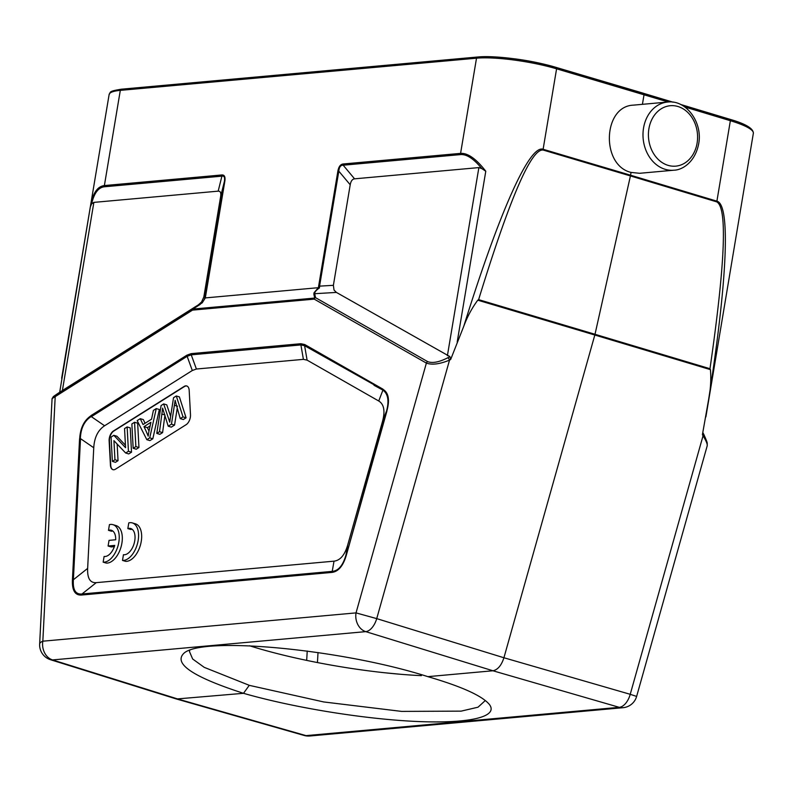 <?xml version="1.0" encoding="UTF-8"?>
<svg xmlns="http://www.w3.org/2000/svg" width="793" height="793" viewBox="0 0 793 793"><rect width="100%" height="100%" fill="white"/><g stroke="black" fill="none" stroke-linecap="round" stroke-linejoin="round"><path stroke-width="1.19" d="M421.4 675.646A149.699 27.071 9.5 0 1 249.527 645.77M127.832 528.584A13.61 7.613 106.6 0 1 130.676 528.505A13.61 7.613 106.6 0 1 134.215 543.225A13.61 7.613 106.6 0 1 123.45 554.713L122.499 560.413L125.591 561.335A19.438 10.874 -73.4 0 0 140.599 544.454A19.438 10.874 -73.4 0 0 135.425 523.836L132.342 522.914A19.438 10.874 -73.4 0 0 128.783 522.884L127.832 528.584L130.914 529.506A13.61 7.613 106.6 0 1 132.124 529.258M80.43 438.588L93.752 447.748L87.646 568.403C87.25 578.295 90.115 583.043 96.26 582.647L334.012 561.166C340.217 560.443 344.786 555.021 347.74 544.9L382.444 421.668L386.627 410.754C389.244 400.743 388.015 393.853 382.92 390.097L378.737 401C384.07 404.252 385.309 411.141 382.444 421.668M378.737 401L307.099 360.141L303.402 359.358L196.396 369.023L192.312 370.509L104.597 425.772L91.274 416.603M93.752 447.748C94.377 437.429 97.995 430.103 104.597 425.772M186.157 424.661A7.781 4.352 -73.4 0 0 190.489 414.749L189.19 390.434A7.781 4.352 -73.4 0 0 186.712 385.953A7.781 4.352 -73.4 0 0 184.115 386.449L113.478 430.956A7.781 4.352 -73.4 0 0 109.137 440.868L110.435 465.184A7.781 4.352 -73.4 0 0 112.923 469.664A7.781 4.352 -73.4 0 0 115.51 469.169L186.157 424.661M108.482 530.329A13.61 7.613 106.6 0 1 111.327 530.249A13.61 7.613 106.6 0 1 115.689 539.765L109.047 540.36L108.096 546.02L114.737 545.415A13.61 7.613 106.6 0 1 104.111 556.458L103.159 562.158A19.438 10.874 -73.4 0 0 118.167 545.287A19.438 10.874 -73.4 0 0 112.993 524.669A19.438 10.874 -73.4 0 0 109.434 524.629L108.482 530.329L111.565 531.251A13.61 7.613 106.6 0 1 112.784 531.013M103.159 562.158L106.242 563.08A19.438 10.874 -73.4 0 0 121.25 546.208A19.438 10.874 -73.4 0 0 116.085 525.59L112.993 524.669M108.096 546.02L111.189 546.942L114.341 546.655M386.677 410.992L381.711 428.131L386.627 410.754M382.94 389.323C388.61 392.674 389.908 399.92 386.835 411.042M303.402 359.358L300.904 344.925L304.601 345.708L382.85 389.73M374.018 385.299L382.92 390.097M381.711 428.131L346.333 555.189C343.21 565.915 338.363 571.664 331.791 572.427A2.329 1.883 -95.2 0 1 332.227 571.376C338.393 570.851 342.963 565.429 345.946 555.1L347.74 544.9M96.26 582.647L81.996 593.987A2.329 1.883 84.8 0 0 81.56 595.037C75.048 595.464 72.004 590.428 72.421 579.941A2.329 0.773 2.9 0 1 73.382 579.733C72.698 589.853 75.573 594.601 81.996 593.987L332.227 571.376L334.012 561.166M180.249 418.615L183.342 419.537L186.087 417.812L183.005 416.89L180.249 418.615A868.166 485.475 106.6 0 1 175.144 400.326L171.466 424.156L168.215 426.208L162.595 408.127A113.786 63.628 106.6 0 1 161.861 414.055L159.502 431.689L156.776 433.404L161.078 405.57L163.675 403.924L166.768 404.846A8005.741 4476.753 -73.4 0 1 170.614 416.375M186.087 417.812L179.387 396.896L176.294 395.975L183.005 416.89M163.675 403.924A8005.741 4476.753 106.6 0 1 169.761 422.163A53.557 29.956 106.6 0 1 170.208 418.962A3903.077 2182.574 -73.4 0 0 173.538 397.719L176.294 395.975M159.502 431.689L162.595 432.611L159.869 434.326L156.776 433.404M162.595 432.611L164.785 416.186M161.861 414.055L164.944 414.977M168.215 426.208L171.308 427.13L174.559 425.078L171.466 424.156M174.559 425.078L177.255 408.127M177.563 406.204L174.48 405.282M149.005 431.085A203.712 113.914 -73.4 0 0 147.389 427.675L150.115 425.94M143.989 426.654A203.712 113.914 106.6 0 1 148.202 436.15A29.747 16.633 106.6 0 1 149.084 430.718L150.908 422.292L143.999 426.644L147.389 427.665M151.552 419.18L153.396 410.397L156.261 408.593L149.728 437.845L146.824 439.679L137.179 420.617L140.252 418.684L143.027 424.552L151.552 419.18M145.069 423.264L143.345 419.606L140.252 418.684M149.728 437.845L152.821 438.767L149.907 440.601L146.824 439.679M152.821 438.767L159.353 409.515L156.261 408.593M135.861 446.588L138.953 447.51L136.247 449.205L133.165 448.283L131.866 423.968L134.562 422.263L135.861 446.588L133.165 448.283M138.953 447.51L137.655 423.184L134.562 422.263M125.572 447.688L124.551 428.577L127.138 426.941L128.436 451.267L125.661 453.011L113.934 440.66L114.955 459.752L112.368 461.387L111.07 437.072L113.835 435.327L125.572 447.688M125.433 445.21L116.928 436.249L113.835 435.327M114.955 459.752L118.038 460.683L115.451 462.309L112.368 461.387M118.038 460.683L117.156 444.05M128.436 451.267L131.519 452.188L128.753 453.933L125.661 453.011M131.519 452.188L130.23 427.873L127.138 426.941M113.072 469.714A7.781 4.352 106.6 0 1 110.742 465.273L109.444 440.958A7.781 4.352 106.6 0 1 113.786 431.045L184.422 386.548A7.781 4.352 106.6 0 1 186.861 386.003M91.324 416.692L187.148 356.325L191.232 354.838L300.904 344.925A2.329 1.883 -95.2 0 1 300.844 343.716L191.172 353.628A2.329 1.883 84.8 0 0 191.232 354.838L196.396 369.023M91.235 416.523C84.445 420.766 80.817 428.121 80.341 438.598M80.42 438.648L79.597 438.836M79.667 438.807C80.331 427.952 84.127 420.25 91.066 415.701M91.066 415.591L91.324 416.583M385.229 672.811L400.832 674.298M546.149 64.719A52.1 9.427 -170.5 0 0 514.558 58.811M176.423 698.99L243.491 693.31C192.521 676.816 172.775 663.354 184.244 652.946C204.138 636.036 343.419 649.586 427.863 676.647L492.939 670.769C497.756 669.778 501.424 665.446 503.922 657.754L594.819 335.023L477.782 300.18M427.843 676.647C461.843 686.579 482.392 695.887 489.479 704.58C498.718 716.991 468.832 723.86 416.127 721.442C363.422 719.033 293.103 707.564 243.501 693.31L249.26 685.34L323.683 701.944L401.635 711.4L461.159 711.133L478.02 707.197L484.692 701.091M318.399 287.621L319.42 287.909C316.1 290.268 314.514 292.191 314.712 293.697L313.85 294.104L314.068 292.706L318.38 287.69L205.318 297.91L202.225 302.817L193.096 308.725A2.329 0.763 57.2 0 0 192.957 309.072L200.232 304.373M62.389 390.513L198.3 304.899L201.561 302.004L203.821 297.028L220.642 196.505C221.217 192.808 220.395 191.024 218.174 191.153L93.871 202.384L62.389 390.513L58.613 392.961C52.497 397.105 51.545 397.868 55.778 395.231A2.329 1.626 57.8 0 0 55.203 396.629L52.07 398.641L39.65 644.094A15.553 5.164 2.9 0 1 42.832 641.19A15.553 12.579 84.8 0 0 52.546 659.935A15.553 8.763 107.3 0 1 50.564 659.736L176.403 698.99M224.816 181.369L224.379 181.508C225.043 177.444 224.221 175.659 221.911 176.155A2.329 1.883 -95.2 0 1 221.852 174.956C224.518 174.797 225.499 176.938 224.816 181.369L205.575 296.344L203.89 300.25L200.817 303.719M218.174 191.153L221.911 176.155L104.438 186.771C98.382 187.445 94.099 193.145 91.611 203.851L93.871 202.384M205.318 297.841L204.802 297.871M54.548 395.737L58.583 392.981A2.329 1.507 56 0 1 58.613 392.961M91.611 203.851L90.313 206.963L59.604 392.822M61.646 378.271L90.392 206.477C92.692 193.353 97.351 186.385 104.379 185.572L221.852 174.956M176.552 699.029L304.195 735.468A15.553 8.634 -74.1 0 0 306.048 735.626L619.244 707.326A15.553 8.812 -73.9 0 0 630.227 694.311L636.63 696.423L707.237 445.706C707.415 443.842 706.018 440.541 703.034 435.813L702.42 434.663L708.655 399.315C727.508 279.106 730.611 204.485 716.902 201.164L730.363 120.705A1.556 0.882 -73.2 0 0 729.897 119.287A1.556 0.882 -73.2 0 0 729.699 119.267L680.681 104.507M705.988 416.315L734.625 245.186L705.899 416.87M478.01 57.046A56.769 10.269 -170.5 0 1 555.933 67.385A1.556 0.862 106.5 0 1 556.121 67.405A1.556 0.862 106.5 0 1 556.587 68.813L543.116 149.272C529.595 144.475 499.679 211.067 463.796 326.201C467.335 316.655 472.004 307.971 477.782 300.17L478.615 299.645C509.949 197.774 531.508 147.924 543.304 150.085M478.615 299.635L595.008 334.289L630.425 175.927L542.977 149.996A7.781 4.292 106.5 0 0 543.116 149.272L630.564 175.213L630.425 175.927L716.763 201.878C727.478 207.588 725.218 263.207 709.983 368.735L710.439 369.637L594.819 335.023L595.008 334.289L709.993 368.725M708.655 399.315C710.627 389.294 711.222 379.401 710.439 369.637M313.85 294.104L314.672 298.069L192.957 309.072A2.329 1.883 84.8 0 0 192.521 310.122L55.203 396.629L42.832 641.19L356.027 612.89L376.725 618.619L503.922 657.754L630.227 694.311L703.034 435.813A2.329 0.971 -28 0 0 703.817 434.415M447.391 355.73L478.873 167.591L354.57 178.831C352.33 179.099 350.873 181.091 350.209 184.789L333.387 285.321L334.022 290.03L336.401 292.419L449.889 356.582L450.662 359.487L449.532 360.121C439.758 364.136 432.046 365.127 426.376 363.095A2.329 1.913 -60.3 0 1 427.675 361.628C432.463 363.452 439.144 362.173 447.718 357.802A2.329 1.021 60.7 0 1 449.532 360.121L376.725 618.619A15.553 8.584 107.1 0 1 365.751 631.634L492.939 670.769L619.244 707.326A15.553 12.579 -95.2 0 0 623.06 707.693L309.865 735.993A15.553 12.579 84.8 0 1 306.048 735.626L178.405 699.188L52.546 659.935L365.751 631.634A15.553 12.579 -95.2 0 1 356.027 612.89L426.376 363.095L314.236 299.13L192.521 310.122A2.329 1.626 -122.2 0 1 193.096 308.725L55.778 395.231M314.672 298.069A2.329 2.092 -11.7 0 1 315.535 297.662A2.329 1.913 119.7 0 0 314.236 299.13A2.329 1.883 -95.2 0 1 314.672 298.069M319.45 287.928L319.569 286.134L318.637 286.124L318.489 287.651M350.209 184.789L338.809 171.169L337.877 171.149C338.68 166.708 340.425 164.329 343.111 163.992A2.329 1.883 84.8 0 0 343.171 165.202C340.643 165.142 339.196 167.125 338.809 171.169L319.569 286.134L333.387 285.321M642.419 104.329L644.035 94.704L643.569 93.296L556.289 67.494M639.614 173.29L631.03 172.408C600.727 165.241 602.858 106.113 633.448 105.142M716.763 201.878L716.902 201.164L630.564 175.213L631.03 172.408M343.111 163.992L460.584 153.376C467.82 152.92 476.216 158.868 485.782 171.229L481.797 168.592C473.827 158.828 466.77 154.159 460.644 154.585A2.329 1.883 -95.2 0 1 460.584 153.376L476.514 58.186L120.308 90.372A58.325 10.547 -170.5 0 0 109.117 94.575C111 92.216 107.6 91.373 121.408 89.193A1.556 1.259 84.8 0 0 120.308 90.372L104.379 185.572A2.329 1.883 84.8 0 0 104.438 186.771M463.796 326.201L450.662 359.487M478.873 167.591L481.797 168.592M122.499 560.413A19.438 10.874 -73.4 0 0 137.506 543.532A19.438 10.874 -73.4 0 0 132.342 522.914M189.527 651.707L192.659 659.003L204.247 667.359L249.28 685.321M346.333 555.189L386.925 411.071M331.791 572.427L81.56 595.037M87.646 568.403L73.382 579.733L80.519 438.579M307.099 360.141L304.601 345.708A2.329 1.913 119.7 0 1 304.77 344.549L300.844 343.716M191.172 353.628L186.851 355.205A2.329 1.626 -122.2 0 0 187.148 356.325L192.312 370.509M79.558 438.846L72.421 579.941M186.851 355.205L91.056 415.552M382.989 389.175L304.77 344.549M307.228 651.013L306.683 660.391M317.438 662.561L318.023 652.52M198.3 304.899L200.371 304.026M220.642 196.505L224.379 181.508L205.139 296.473L203.821 297.028M205.209 297.89L205.575 296.344M734.625 245.176L753.35 133.293A58.325 10.547 -170.5 0 0 730.363 120.705L684.805 106.986M449.889 356.582L447.718 357.802M427.675 361.628L315.535 297.662L314.712 293.697L336.401 292.419M318.637 286.124L337.877 171.149M668.261 102L556.587 68.813A58.325 10.547 -170.5 0 0 476.514 58.186A1.556 1.259 -95.2 0 1 477.614 57.007C494.941 55.203 532.252 60.169 556.121 67.405L673.059 102.178M121.795 89.232A1.556 1.259 84.8 0 0 121.408 89.193L477.614 57.007M672.831 102.148L643.738 93.386M697.097 143.117A30.332 24.533 84.8 0 0 665.218 106.847A30.332 24.533 84.8 0 0 656.693 157.807A30.332 24.533 84.8 0 0 697.097 143.117M667.647 102.049A34.218 27.686 84.8 0 0 643.014 133.283A34.218 27.686 84.8 0 0 665.168 169.315A34.218 27.686 84.8 0 0 673.802 170.208C682.129 170.168 695.074 162.317 698.653 143.959C702.925 122.677 686.302 99.611 667.647 102.049L633.508 105.132M485.782 171.229L457.194 342.031M460.644 154.585L343.171 165.202L354.57 178.831M39.65 644.094A15.553 15.553 0 0 0 50.574 659.736M304.175 735.458A15.553 15.553 0 0 0 309.865 735.993M52.13 398.572L53.399 396.569M109.117 94.575L90.323 206.923M707.197 445.646L707.247 444.011C706.613 442.791 708.982 445.914 703.807 434.395L702.866 432.621M623.06 707.693A15.553 15.553 0 0 0 636.63 696.423M753.35 133.293C753.419 128.496 745.598 123.827 729.897 119.287L680.463 104.408M673.802 170.208L639.664 173.29M189.696 650.29L189.458 651.697"/></g></svg>
